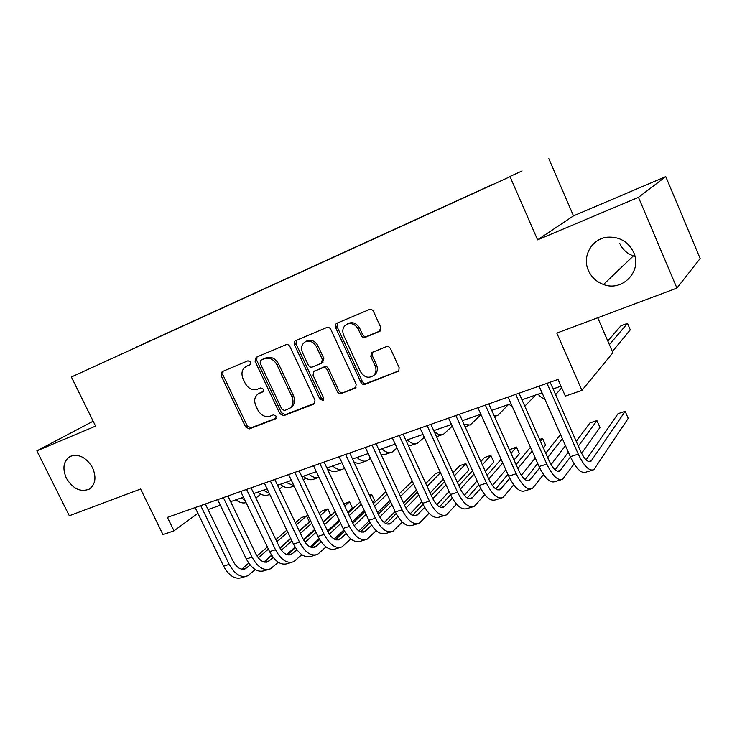 <?xml version="1.0" encoding="UTF-8"?>
<svg xmlns="http://www.w3.org/2000/svg" width="737" height="737" viewBox="0 0 737 737"><rect width="100%" height="100%" fill="white"/><g stroke="black" fill="none" stroke-linecap="round" stroke-linejoin="round"><path stroke-width="1.11" d="M250.644 362.097L247.945 360.78L222.132 371.669L221.109 375.557L245.614 426.99L249.382 428.906L275.417 418.874L276.2 416.184L273.51 414.83L270.101 416.156C265.044 417.455 260.962 415.41 257.849 410.012L255.803 405.7C253.749 400.523 254.587 396.552 258.309 393.798L262.906 391.844L263.459 389.219L260.769 387.883L257.37 389.256C252.33 390.628 248.249 388.602 245.126 383.185L243.072 378.846C240.898 373.171 241.966 369.016 246.269 366.381L249.935 364.843L250.644 362.097M588.43 270.516C591.498 277.25 596.519 281.903 603.502 284.491C622.268 292.027 642.544 271.152 633.7 252.515C628.274 241.708 619.587 236.595 607.629 237.176C591.866 238.466 581.788 256.393 588.43 270.516M619.716 243.339C622.47 249.438 627.021 253.629 633.378 255.914L634.999 256.393M66.339 478.166C72.862 488.843 80.49 492.5 89.223 489.128C95.478 484.513 96.584 477.383 92.549 467.737C86.34 457.41 78.942 453.605 70.365 456.323C63.465 460.8 62.129 468.078 66.339 478.166M522.082 170.929L509.147 176.852L522.082 170.929M379.352 331.595L380.734 327.32L373.512 311.53C372.48 309.697 371.061 309.043 369.283 309.577L336.772 323.294C335.261 324.188 334.856 325.588 335.547 327.477L360.9 382.392C361.913 384.161 363.286 384.825 365.027 384.373L398.809 371.006L399.132 367.597L390.49 348.665C389.458 346.851 388.04 346.187 386.252 346.685L371.512 352.701L370.822 356.496L375.087 365.792C376.598 369.523 376.174 372.701 373.825 375.336C368.721 378.772 364.244 377.519 360.402 371.559L343.691 335.335C341.867 330.388 342.908 326.684 346.814 324.234C351.577 322.585 355.409 324.271 358.311 329.273L361.112 335.381C362.143 337.187 363.534 337.841 365.294 337.343L380.163 331.07M93.157 421.205L36.85 450.86L69.306 515.743L140.61 489.036L162.988 534.611L173.987 530.824L167.4 517.374L558.02 379.444L565.343 396.091L581.926 390.38L612.88 352.737L597.725 317.758M638.472 197.341L665.769 176.613L573.487 215.877L537.586 239.847L638.472 197.341L676.916 288.093L556.803 333.096L581.926 390.38M537.586 239.847L510.041 176.696L71.378 377.003L510.041 176.696M36.85 450.86L95.57 426.115L71.378 377.003M289.945 346.63C288.941 344.888 287.623 344.253 285.984 344.723L256.144 357.316L255.076 361.287L279.848 413.752L283.717 415.677L313.769 404.106L314.413 403.729L314.975 400.154L289.945 346.63M295.648 340.641L326.74 327.523C328.444 327.025 329.817 327.67 330.83 329.457L356.155 384.226L355.676 387.773L354.856 388.288L341.323 393.503C339.619 393.936 338.274 393.282 337.27 391.531L327.09 369.624C326.086 367.864 324.731 367.219 323.055 367.68L313.842 371.43L313.041 375.253L323.598 397.869L323.211 400.375L319.941 399.288L294.459 344.741C293.777 342.88 294.155 341.526 295.601 340.669L295.648 340.641M665.769 176.613L700.15 258.521L676.916 288.093M136.575 347.044L154.125 339.002L136.575 347.044M492.15 184.775L149.906 341.111M492.141 184.665L149.924 340.955M573.487 215.877L548.825 158.695M208.046 509.543L220.345 505.241M230.635 501.648L243.44 497.171M253.786 493.55L267.116 488.889M277.536 485.25L291.419 480.395M301.894 476.738L316.348 471.689M326.887 468.004L341.94 462.744M352.544 459.031L368.214 453.559M378.892 449.828L395.216 444.116M405.949 440.367L422.955 434.425M433.752 430.648L451.477 424.457M462.339 420.661L480.81 414.203M491.736 410.38L510.99 403.655M521.971 399.813L542.054 392.793M553.091 388.933L560.977 386.179M173.987 530.824L197.903 513.284M250.534 364.354L246.923 366.022M258.309 393.798L263.45 391.301M223.062 371.273L222.795 374.617L247.236 425.931L250.995 427.838L276.255 418.1M257.029 356.948L256.716 360.356L281.414 412.702L285.274 414.627L314.874 403.222M260.861 360.264L260.078 363.046L281.847 409.192L284.565 410.546L289.945 408.169C293.188 405.286 293.851 401.435 291.916 396.617L276.974 364.824C273.786 359.297 269.622 357.27 264.482 358.744L262.151 359.527M290.369 407.828L291.493 407.128C294.736 404.254 295.39 400.403 293.464 395.603L291.916 396.617M262.483 359.343L266.103 357.823C271.225 356.349 275.389 358.375 278.568 363.885L293.464 395.603M356.008 387.367L341.323 393.503M313.842 371.43L324.556 366.713C326.233 366.252 327.578 366.906 328.582 368.657L338.734 390.509C339.739 392.259 341.084 392.913 342.779 392.471M296.394 340.328L296.034 343.838L321.433 398.256L323.681 399.73M316.477 346.786C313.658 341.931 309.964 340.254 305.422 341.765C301.626 344.115 300.641 347.717 302.465 352.59L308.296 365.091C309.3 366.842 310.636 367.487 312.304 367.026L321.489 363.267L322.336 359.389L316.477 346.786L317.997 345.874C315.187 341.028 311.511 339.361 306.97 340.863L306.058 341.397M322.603 362.521L323.838 358.449L322.336 359.389M317.997 345.874L323.838 358.449M347.348 323.912L348.288 323.359C353.041 321.719 356.865 323.396 359.757 328.389L362.558 334.478C363.581 336.275 364.972 336.929 366.722 336.431L380.375 330.849M373.659 375.492L375.225 374.332C377.574 371.706 377.989 368.537 376.487 364.815L375.087 365.792M372.489 352.185L372.231 355.538L376.487 364.815M337.463 322.999L337.039 326.602L362.318 381.379C363.332 383.148 364.704 383.802 366.436 383.351L398.947 370.831M260.852 494.177L255.923 498M244.85 500.11L241.331 497.908M246.066 502.634C242.842 503.518 239.451 502.579 235.904 499.806M245.504 576.472L242.132 577.513C235.223 579.807 229.041 576.012 223.597 566.136L195.13 507.581M255.306 569.609L247.724 575.8C240.842 578.084 234.679 574.27 229.225 564.367L200.704 505.619M205.347 503.979L233.058 561.133C236.688 567.748 240.796 570.291 245.403 568.761L250.11 564.993M258.291 557.872L268.388 549.102M276.863 541.732L287.798 532.215M296.357 524.781L306.546 515.918L301.304 517.641L295.39 522.763M241.708 569.176L248.71 563.123M256.964 555.993L267.365 546.992M275.868 539.641L286.822 530.17M309.365 521.86L306.546 515.918L309.365 521.86L299.222 530.815M290.719 538.332L279.885 547.904M271.603 555.219L263.938 561.99M283.026 486.254L279.387 489.138M269.208 493.274L263.358 490.206M269.742 494.389L269.023 494.638C265.596 496.185 261.856 495.356 257.803 492.15M305.735 478.138L303.432 479.99M293.934 485.711L285.919 482.32M294.063 485.978L291.308 486.927C287.946 488.456 284.252 487.581 280.226 484.31M328.988 469.791L328.076 470.538M319.029 477.392C315.943 478.331 312.608 477.29 309.024 474.241M318.273 477.594L314.119 479.032C310.83 480.533 307.191 479.621 303.193 476.286M344.501 468.216L343.424 468.889C340.227 470.372 336.652 469.395 332.7 465.968M341.83 469.441L337.491 470.943C334.386 472.389 330.904 471.523 327.044 468.336M268.259 569.498L264.712 570.585C257.913 572.852 251.787 568.973 246.315 558.968L217.636 499.64M278.3 562.267L270.442 568.835C263.68 571.083 257.554 567.195 252.072 557.144L223.357 497.622M227.917 496.01L255.831 553.92C259.47 560.627 263.56 563.225 268.084 561.714L273.206 557.485M281.387 550.217L291.916 540.847M300.41 533.302L311.733 523.233M320.282 515.624L327.799 508.945L322.438 510.704L319.278 513.496M264.325 562.082L271.778 555.495M280.042 548.19L290.857 538.627M299.36 531.11L310.71 521.077M330.637 514.96L327.799 508.945L330.637 514.96L323.165 521.704M314.653 529.396L303.404 539.567M295.076 547.094L286.785 554.583M291.576 562.359L287.845 563.501C281.175 565.73 275.094 561.769 269.595 551.617L240.713 491.487M301.857 554.703L293.722 561.695C287.08 563.916 281.009 559.936 275.5 549.756L246.573 489.423M251.05 487.839L279.166 546.532C282.824 553.321 286.877 555.974 291.318 554.5L296.882 549.765M305.054 542.321L316.035 532.317M324.52 524.587L336.238 513.919M344.796 506.126L349.522 501.814L343.746 503.887M287.494 554.804L295.417 547.637M303.699 540.138L314.929 529.977M323.432 522.275L335.169 511.644M352.378 507.894L349.522 501.814L352.378 507.894L347.68 512.252M339.167 520.129L327.523 530.926M319.149 538.673L310.222 546.955M315.482 555.035L311.558 556.232C305.017 558.425 298.992 554.371 293.464 544.081L264.371 483.131M326.012 546.918L317.583 554.39C311.078 556.564 305.054 552.492 299.526 542.165L270.387 481.012M274.781 479.465L303.091 538.95C306.776 545.841 310.793 548.549 315.141 547.103L321.157 541.824M329.328 534.178L340.752 523.5M349.237 515.568L361.351 504.237M369.9 496.241L371.743 494.518L369.449 495.273M311.254 547.333L319.655 539.539M327.956 531.819L339.591 521.022M348.085 513.127L360.236 501.851M374.617 500.672L371.743 494.518L374.617 500.672L372.784 502.413M364.281 510.501L352.24 521.962M343.838 529.958L334.257 539.069M339.997 547.517L335.879 548.779C329.476 550.926 323.497 546.79 317.951 536.352L288.646 474.564M350.784 538.904L342.051 546.891C335.685 549.028 329.725 544.864 324.169 534.389L294.818 472.389M299.121 470.869L327.633 531.174C331.337 538.157 335.307 540.94 339.573 539.512L346.049 533.634M354.211 525.776L366.086 514.362M374.553 506.218L387.082 494.168M335.602 539.668L344.501 531.174M352.83 523.224L364.861 511.736M373.355 503.638L385.912 491.643M390.02 500.478L377.565 512.666M369.154 520.902L358.919 530.935M370.416 458.285L367.514 460.551C364.4 462.007 360.89 460.984 356.966 457.484M365.957 461.086L361.434 462.652C359.223 463.739 356.708 463.49 353.88 461.896M365.137 539.816L360.808 541.142C354.561 543.243 348.647 539.005 343.073 528.42L313.557 465.766M376.192 530.631L367.146 539.198C360.927 541.29 355.031 537.024 349.458 526.402L319.886 463.536M324.096 462.044L352.82 523.196C356.524 530.281 360.467 533.127 364.622 531.727L371.586 525.186M379.739 517.098L392.056 504.873M400.513 496.498L413.457 483.665M412.315 481.206L399.242 493.762M360.586 531.792L370.002 522.533M378.339 514.325L390.767 502.1M416.387 490.022L403.526 503.012M395.133 511.496L384.226 522.515M397.003 447.985L392.204 452.002C389.182 453.43 385.727 452.361 381.849 448.787M390.693 452.527L385.976 454.158L381.029 454.434M390.942 531.911L386.391 533.302C380.301 535.357 374.451 531.018 368.859 520.276L339.131 456.737M402.264 522.1L392.895 531.303C386.842 533.358 381.011 528.991 375.409 518.212L345.625 454.443M349.725 452.997L378.661 515.006C382.383 522.201 386.271 525.112 390.324 523.749L397.787 516.462M405.94 508.106L418.69 495.024M427.11 486.392L440.477 472.693M440.182 472.058L435.53 473.587L425.783 483.49M386.216 523.703L396.156 513.597M404.502 505.121L417.335 492.076M443.407 479.096L430.132 492.97M421.776 501.704L410.214 513.79M424.272 437.299L417.52 443.241C414.59 444.641 411.209 443.517 407.368 439.869M416.046 443.748L408.565 446.06M417.418 523.795L412.646 525.251C406.723 527.268 400.956 522.819 395.327 511.92L365.386 447.47M429.035 513.274L419.325 523.206C413.439 525.205 407.69 520.737 402.061 509.792L372.065 445.111M376.054 443.702L405.184 506.605C408.934 513.901 412.766 516.886 416.709 515.55L424.678 507.443M432.822 498.783L446.005 484.771M454.388 475.853L465.895 463.619L459.75 465.637L452.979 472.767M412.517 515.384L423.001 504.338M431.329 495.568L444.568 481.629M465.895 463.619L468.833 470.086L457.41 482.486M449.091 491.515L436.884 504.753M452.26 426.179L443.49 434.259C440.781 435.576 437.621 434.544 433.992 431.154M442.062 434.747L436.525 436.719M444.614 515.458L439.602 516.996C433.863 518.949 428.169 514.398 422.522 503.334L392.37 437.944M456.507 504.145L446.456 514.896C440.763 516.84 435.088 512.261 429.441 501.151L399.224 435.521M403.093 434.148L432.435 497.972C436.193 505.379 439.98 508.438 443.794 507.139L452.288 498.111M430.878 424.337L460.432 489.101L474.011 474.066M482.339 464.835L490.842 455.429L484.55 457.493L480.846 461.546M439.528 506.816L450.565 494.73M458.856 485.646L472.491 470.713M490.842 455.429L493.799 461.979L485.37 471.514M477.097 480.865L464.282 495.356M480.985 414.581L470.123 425.037L463.988 424.309M472.546 506.899L467.286 508.512C461.731 510.419 456.129 505.748 450.464 494.509L420.09 428.151M484.734 494.674L474.324 506.356C468.824 508.244 463.241 503.546 457.566 492.27L427.138 425.664M460.432 489.101C464.199 496.618 467.931 499.75 471.606 498.498L480.644 488.428M488.769 479.032L502.735 462.864M510.999 453.292L516.407 447.037L509.414 449.763M467.267 498L478.857 484.734M487.083 475.319L501.114 459.271M516.407 447.037L519.382 453.67L514.021 460.017M505.822 469.718L492.427 485.563M508.438 404.539L498.525 414.747L497.457 415.576L494.232 415.954M501.243 498.101L495.725 499.797C490.381 501.639 484.863 496.858 479.179 485.443L448.593 418.091M513.726 484.835L502.956 497.576C497.668 499.41 492.169 494.591 486.484 483.14L455.844 415.53M459.437 414.258L489.202 479.98C492.979 487.618 496.646 490.833 500.193 489.617L509.774 478.359M517.844 468.539L532.188 451.099M540.368 441.141L542.589 438.441L539.604 439.418M495.761 488.917L507.904 474.333M516.057 464.54L530.456 447.239M542.589 438.441L545.583 445.166L543.381 447.903M535.265 458.009L521.345 475.337M535.9 394.949L524.799 406.17M512.676 407.432L509.175 404.291M530.741 489.064L524.956 490.842C519.825 492.62 514.408 487.71 508.705 476.12L477.898 407.736M543.51 474.582L532.39 488.557C527.314 490.326 521.925 485.388 516.213 473.753L485.361 405.101M488.815 403.885L518.784 470.611C522.579 478.368 526.172 481.666 529.562 480.496L539.696 467.875M547.692 457.585L562.377 438.699M525.039 479.538L537.715 463.481M545.767 453.264L560.535 434.544M565.454 445.645L551.064 464.623M561.695 387.8L555.634 394.7M544.717 398.828C542.708 398.524 540.497 396.976 538.074 394.184M561.078 479.769L554.998 481.629C550.106 483.343 544.8 478.313 539.079 466.53L508.06 397.086M574.114 463.868L562.644 479.29C557.817 480.985 552.538 475.918 546.808 464.089L515.734 394.378M519.032 393.217L549.203 460.975C553.017 468.852 556.536 472.233 559.77 471.118L570.447 456.912M578.324 446.106L596.942 420.597L589.996 422.881L576.251 441.408M555.145 469.856L568.319 452.103M596.942 420.597L599.973 427.506L581.594 453.338M609.379 344.649L627.5 323.359L620.95 325.763L607.795 340.982M627.5 323.359L630.292 329.854L612.364 351.549M592.29 470.206L585.906 472.159C581.263 473.799 576.076 468.631 570.337 456.664L539.097 386.133M550.134 382.236L580.507 451.053C584.33 459.068 587.776 462.532 590.844 461.463L625.16 411.338L628.21 418.34L593.773 469.745C589.195 471.367 584.036 466.171 578.287 454.149L547.001 383.341M625.16 411.338L618.039 413.669L586.099 459.842M248.148 365.359L246.499 366.289M260.898 392.324L259.295 393.318M275.988 418.496L275.417 418.874M250.995 427.838L249.382 428.906M247.236 425.931L245.614 426.99M222.795 374.617L221.109 375.557M314.671 403.48L313.769 404.106M285.274 414.627L283.717 415.677M281.414 412.702L279.848 413.752M256.716 360.356L255.076 361.287M278.568 363.885L276.974 364.824M266.103 357.823L264.482 358.744M355.86 387.561L354.856 388.288M338.734 390.509L337.27 391.531M328.582 368.657L327.09 369.624M324.556 366.713L323.055 367.68M315.777 370.25L314.257 371.218M321.433 398.256L319.941 399.288M296.034 343.838L294.459 344.741M366.722 336.431L365.294 337.343M362.558 334.478L361.112 335.381M359.757 328.389L358.311 329.273M372.231 355.538L370.822 356.496M398.864 370.932L397.731 371.78M366.436 383.351L365.027 384.373M362.318 381.379L360.9 382.392M337.039 326.602L335.547 327.477M223.597 566.136L229.225 564.367M242.187 569.25L246.886 567.794M246.315 558.968L252.072 557.144M264.915 562.193L269.53 560.756M269.595 551.617L275.5 549.756M288.213 554.952L292.746 553.542M293.464 544.081L299.526 542.165M312.092 547.527L316.532 546.145M317.951 536.352L324.169 534.389M336.569 539.908L340.918 538.563M343.073 528.42L349.458 526.402M361.692 532.105L365.93 530.787M368.859 520.276L375.409 518.212M387.459 524.09L391.596 522.809M395.327 511.92L402.061 509.792M413.908 515.872L417.934 514.619M422.522 503.334L429.441 501.151M441.076 507.424L444.973 506.208M450.464 494.509L457.566 492.27M468.972 498.746L472.739 497.576M479.179 485.443L486.484 483.14M497.641 489.838L501.271 488.714M508.705 476.12L516.213 473.753M527.112 480.671L530.594 479.594M539.079 466.53L546.808 464.089M557.421 471.256L560.737 470.224M570.337 456.664L578.287 454.149M588.596 461.565L591.737 460.579M633.378 255.914L603.502 284.491M247.918 365.451L246.269 366.381M262.427 359.361L260.806 360.292M291.493 407.128L289.945 408.169M306.97 340.863L305.422 341.765M322.99 362.318L321.489 363.267M348.288 323.359L346.814 324.234M375.225 374.332L373.825 375.336M243.947 569.213L245.403 568.761M266.647 562.165L268.084 561.714M289.917 554.933L291.318 554.5M313.759 547.527L315.141 547.103M338.219 539.935L339.573 539.512M363.304 532.142L364.622 531.727M389.035 524.145L390.324 523.749M415.456 515.937L416.709 515.55M442.578 507.517L443.794 507.139M465.111 426.769L468.741 425.516M470.436 498.866L471.606 498.498M494.518 416.589L496.13 416.037M499.06 489.967L500.193 489.617M528.484 480.828L529.562 480.496M558.738 471.431L559.77 471.118M589.858 461.767L590.844 461.463"/></g></svg>
